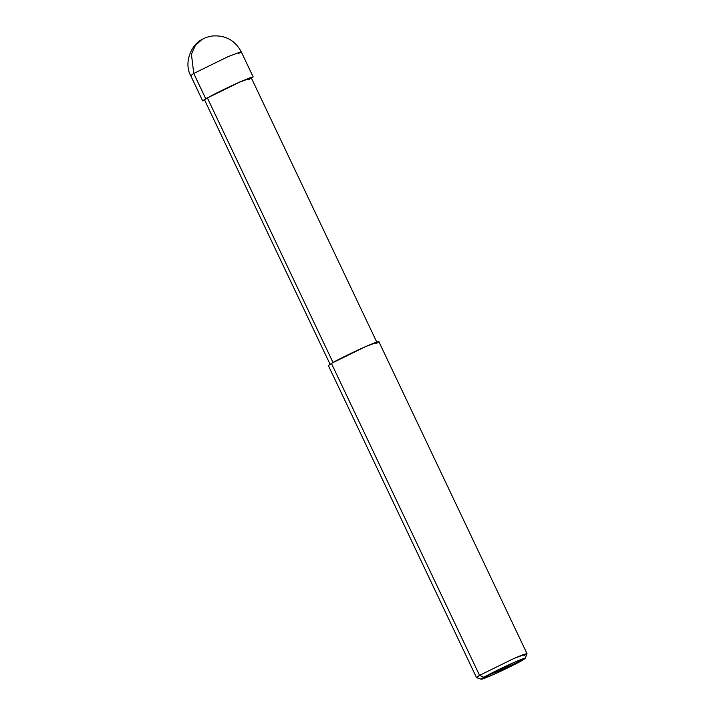 <?xml version="1.0" encoding="UTF-8"?>
<svg xmlns="http://www.w3.org/2000/svg" width="715" height="715" viewBox="0 0 715 715"><rect width="100%" height="100%" fill="white"/><g stroke="black" fill="none" stroke-linecap="round" stroke-linejoin="round"><path stroke-width="1.07" d="M205.732 98.688L239.963 81.876L251.528 77.193L251.492 78.284L253.164 76.916L239.963 81.876L205.732 98.688L202.685 100.886L204.803 100.458L205.732 98.688L207.395 97.955L205.732 98.688L193.756 73.475L190.708 75.674L193.756 73.475L205.732 98.688M203.981 38.485L201.862 39.557L195.392 45.42L191.423 54.197L193.756 73.475L191.423 54.197L195.392 45.42L201.862 39.557C191.111 44.795 183.63 63.054 190.708 75.674L202.685 100.886M238.149 53.902L241.196 51.703L227.987 56.664L193.756 73.475L227.987 56.664L241.196 51.703L253.164 76.916M375.804 343.817C381.649 340.197 378.271 341.118 365.651 346.578C355.203 351.101 336.381 360.351 331.42 363.39L479.55 675.362L483.823 677.284C488.166 674.629 504.638 666.541 513.772 662.573C524.819 657.8 527.777 656.996 522.665 660.159L483.823 677.284L481.213 679.25L492.715 674.871L522.665 660.159C518.321 662.814 501.85 670.911 492.715 674.871C481.669 679.643 478.71 680.448 483.823 677.284L522.665 660.159L525.328 658.3L513.772 662.573L483.823 677.284L479.55 675.362L476.503 677.561L328.373 365.588L331.42 363.39L332.001 364.614M330.267 364.686L204.579 99.984L207.395 97.955L207.931 99.09M248.454 79.848C253.861 76.505 250.724 77.354 239.06 82.404C229.399 86.587 211.989 95.14 207.395 97.955L333.083 362.657L207.395 97.955L239.06 82.404L251.269 77.819L376.957 342.512M481.213 679.25L476.565 677.606L479.55 675.362L331.42 363.39L365.651 346.578L378.852 341.618L526.991 653.59L513.781 658.542L479.55 675.362L513.781 658.542L523.362 654.556L526.982 653.662L525.328 658.3M523.943 655.789L526.991 653.59M201.862 39.557L204.079 38.396C205.035 38.261 203.703 37.752 212.239 36C225.297 34.981 234.949 40.21 241.196 51.703"/></g></svg>
